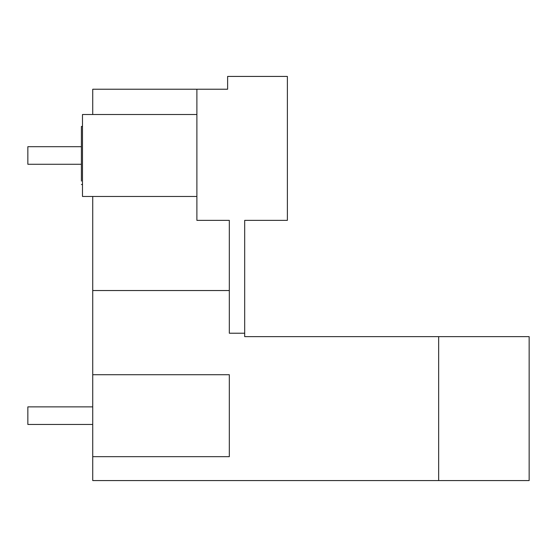 <?xml version="1.0" encoding="UTF-8"?>
<svg xmlns="http://www.w3.org/2000/svg" width="557" height="557" viewBox="0 0 557 557"><rect width="100%" height="100%" fill="white"/><g stroke="black" fill="none" stroke-linecap="round" stroke-linejoin="round"><path stroke-width="0.84" d="M244.69 333.225L229.324 333.225L229.324 220.363L196.886 220.363L196.886 89.231L92.734 89.231L92.734 114.505L82.485 114.505L82.485 196.461L92.734 196.461L92.734 480.573L529.15 480.573L529.15 336.637L244.69 336.637L244.69 220.363L287.377 220.363L287.377 76.427L227.618 76.427L227.618 89.231L213.958 89.231M82.485 114.505L196.886 114.505L196.886 89.231L227.618 89.231M438.658 480.573L438.658 336.637M92.734 456.67L229.324 456.67L229.324 374.715L92.734 374.715M92.734 290.538L229.324 290.538M92.734 196.461L196.886 196.461M82.485 126.453L81.406 126.453L81.406 181.095M81.406 146.686L27.85 146.686L27.85 164.273L81.406 164.273M92.734 406.882L27.85 406.882L27.85 424.469L92.734 424.469M81.406 184.506L82.485 184.506"/></g></svg>
